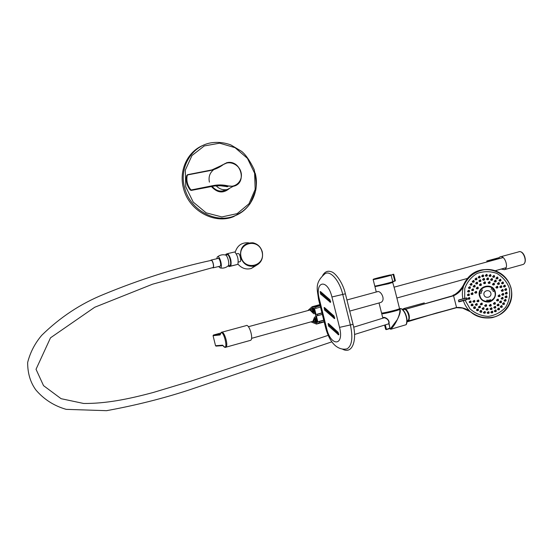 <?xml version="1.0" encoding="UTF-8"?>
<svg xmlns="http://www.w3.org/2000/svg" width="553" height="553" viewBox="0 0 553 553"><rect width="100%" height="100%" fill="white"/><g stroke="black" fill="none" stroke-linecap="round" stroke-linejoin="round"><path stroke-width="0.83" d="M190.695 189.596L191.497 190.225L190.405 189.817C187.059 185.449 185.87 180.665 186.852 175.453L186.686 175.647C185.69 180.845 186.873 185.635 190.232 189.997L190.695 189.596C187.405 185.303 186.237 180.596 187.204 175.467L187.508 174.707M191.511 189.907L213.133 185.594C218.186 184.612 223.253 184.723 228.341 185.939C236.11 187.944 243.161 180.313 241.039 172.342C239.186 164.324 229.177 160.038 223.08 164.753C219.043 167.746 214.502 169.743 209.449 170.732L187.799 174.886L187.204 175.467M212.393 186.32L191.317 190.405L190.225 189.997L191.317 190.405L212.414 186.313C217.35 185.379 222.292 185.531 227.255 186.769L225.078 186.299M218.988 167.054L217.875 167.635M216.147 185.808C219.354 189.071 223.053 190.315 227.242 189.541L233 186.43M187.336 174.914L186.686 175.647C185.69 180.852 186.873 185.635 190.225 189.997M225.244 186.326L227.255 186.769L228.209 186.25C223.163 185.041 218.131 184.93 213.119 185.912L213.133 185.594M203.801 145.066C187.979 150.948 178.667 169.958 183.347 187.764C188.338 210.285 214.156 224.739 233.58 216.638L242.767 211.343M406.987 321.874L408.778 320.837L456.543 307.496L453.578 295.758L405.84 309.168L403.241 308.726L402.466 309.521M456.598 307.482L456.598 307.482C461.209 307.129 465.585 308.325 469.739 311.083L462.515 308.09L456.591 307.689L408.778 320.837C410.119 316.696 409.144 312.811 405.84 309.168L453.508 295.53L458.292 292.592L463.504 286.419C461.133 290.726 457.849 293.837 453.633 295.744L453.446 295.544M469.739 311.083C466.718 308.083 464.61 304.627 463.414 300.721M462.93 298.876C462.025 294.742 462.218 290.595 463.504 286.419M462.515 308.09L470.859 311.975C478.449 317.609 486.806 319.122 495.923 316.51C507.142 311.947 513.633 299.747 511.048 288.03C507.723 276.486 496.159 268.661 484.069 269.733C474.764 271.564 468.094 276.7 464.071 285.127L458.292 292.592M465.114 300.21L470.05 308.871C475.214 313.461 481.262 315.97 488.202 316.392C495.087 315.383 500.88 312.362 505.587 307.33C509.126 301.433 510.384 295.088 509.368 288.293C506.935 281.85 502.725 276.866 496.739 273.334C490.145 271.108 483.585 271.15 477.052 273.459C471.163 277.053 467.064 282.071 464.769 288.5L464.644 298.406M470.375 311.712L471.163 312.369M492.398 270.037C478.787 267.839 469.11 272.912 463.373 285.237L463.373 285.237C461.202 289.115 458.285 292.247 454.614 294.631L453.08 295.198L453.633 295.744M464.071 285.127L463.373 285.237M479.437 295.89C480.751 299.857 483.522 301.903 487.76 302.028C493.767 300.894 496.235 297.355 495.149 291.417C492.288 281.85 476.582 286.343 479.437 295.89M466.635 297.915L464.859 298.302C464.14 298.682 457.096 300.175 459.28 299.968L466.635 297.915L467.043 299.574M476.237 291.334L474.695 292.426L475.262 293.097M477.737 287.069L476.244 288.182L476.852 288.873M480.778 283.71L479.333 284.857L479.983 285.562M484.898 281.781L483.488 282.942L484.172 283.661M489.467 281.574L488.085 282.742L488.783 283.461M493.801 283.115L492.419 284.283L493.11 285.002M497.223 286.171L495.827 287.339L496.504 288.051M499.477 294.825L498.011 295.959L498.633 296.65M497.956 299.097L496.456 300.203L497.036 300.887M494.9 302.45L493.352 303.535L493.905 304.205M490.767 304.378L489.191 305.443L489.716 306.092L489.315 305.519L490.919 304.468C491.576 305.781 491.175 306.321 489.702 306.086L489.564 306.003M486.191 304.579L484.594 305.629L485.099 306.272L484.725 305.712L486.336 304.668C486.972 305.996 486.564 306.528 485.092 306.265L484.96 306.182M481.877 303.037L480.274 304.074L480.771 304.717L480.398 304.157L482.009 303.12C482.645 304.447 482.23 304.98 480.764 304.71L480.633 304.627M478.469 299.975L476.873 301.026L477.239 301.579L476.997 301.102L478.608 300.065C479.244 301.392 478.829 301.924 477.363 301.655L477.239 301.579M472.511 292.758L470.942 293.823L471.481 294.486M473.064 288.846L471.529 289.931L472.11 290.615M474.612 285.217L473.126 286.33L473.741 287.028M477.059 282.127L475.615 283.26L476.271 283.972M480.246 279.777L478.829 280.931L479.52 281.65M483.944 278.332L482.562 279.5L483.274 280.226M487.905 277.889L486.543 279.065L487.276 279.797M491.866 278.477L490.511 279.659L491.251 280.392M495.55 280.06L494.195 281.242L494.928 281.975M498.709 282.528L497.341 283.71L498.059 284.436M501.122 285.721L499.732 286.889L500.437 287.608M502.622 289.413L501.212 290.567L501.882 291.279M503.106 293.346L501.661 294.493L502.311 295.198M502.546 297.265L501.066 298.392L501.682 299.083M500.977 300.894L499.463 302L500.05 302.685M498.502 303.991L496.96 305.076L497.513 305.747M495.301 306.334L493.725 307.399L494.258 308.056L493.87 307.489L495.467 306.431C496.131 307.745 495.73 308.291 494.258 308.056L494.099 307.959M491.596 307.779L489.986 308.823L490.345 309.376L490.131 308.913L491.741 307.869C492.384 309.189 491.976 309.728 490.504 309.473L490.345 309.376M487.628 308.215L486.004 309.245L486.488 309.874L486.142 309.334L487.76 308.304C488.389 309.632 487.974 310.164 486.509 309.887L486.357 309.784M483.675 307.62L482.036 308.636L482.506 309.258M480.011 306.03L478.366 307.039L478.829 307.662M476.873 303.562L475.234 304.572L475.704 305.201M474.481 300.376L472.856 301.399L473.347 302.035L472.995 301.489L474.612 300.459C475.227 301.793 474.806 302.318 473.347 302.035L473.209 301.945M469.476 297.493L467.859 298.516L468.336 299.145L467.976 298.592L469.594 297.569C470.202 298.903 469.78 299.429 468.329 299.138L468.211 299.062M473.631 280.419L472.2 281.567L472.85 282.272M471.467 283.357L469.995 284.477L470.603 285.168M469.926 286.661L468.405 287.76L468.979 288.438M469.062 290.214L467.506 291.286L468.045 291.943M468.909 293.871L467.32 294.915L467.824 295.558M486.599 274.336L485.285 275.532L486.039 276.265M482.949 274.869L481.615 276.051L482.347 276.783M479.486 276.092L478.124 277.267L478.836 277.993M476.34 277.972L474.944 279.127L475.628 279.846M490.297 274.53L488.99 275.726L489.751 276.459M500.258 279.189L498.944 280.385L499.684 281.118M497.265 276.998L495.958 278.194L496.705 278.933M493.898 275.422L492.592 276.624L493.352 277.364M501.661 305.56L500.223 306.708L500.769 307.364M503.859 302.629L502.449 303.791L503.016 304.461M505.511 299.367L504.046 300.493L504.64 301.178M506.389 295.814L504.958 296.954L505.504 297.618L505.069 297.002L506.61 295.91C507.364 297.182 506.997 297.749 505.511 297.618L505.387 297.555M506.548 292.15L505.145 293.311L505.795 294.016M505.981 288.521L504.606 289.689L505.262 290.401M504.702 285.065L503.354 286.24L504.053 286.966M502.774 281.912L501.44 283.101L502.159 283.827M475.138 306.804L473.479 307.8L473.9 308.394M478.11 308.996L476.451 309.991L476.907 310.613L476.748 309.231L478.207 309.065C478.787 310.413 478.359 310.924 476.907 310.613C478.373 310.938 478.808 310.427 478.207 309.065M481.456 310.579L479.797 311.574L480.218 312.169M485.036 311.477L483.391 312.486L483.723 313.019L483.516 312.576L485.14 311.553C485.741 312.894 485.313 313.413 483.861 313.116C485.334 313.427 485.762 312.908 485.14 311.553M488.728 311.678L487.096 312.694L487.435 313.233L487.221 312.777L488.838 311.754C489.453 313.088 489.032 313.613 487.573 313.323C489.052 313.627 489.474 313.102 488.838 311.754M492.384 311.152L490.767 312.189L491.244 312.811M495.751 309.867L494.271 310.986L494.624 311.539L494.389 311.062L495.993 310.019C496.649 311.339 496.235 311.871 494.769 311.622C496.255 311.885 496.663 311.353 495.993 310.019M498.924 308.007L497.465 309.134L497.983 309.784L497.582 309.203L499.172 308.152C499.85 309.466 499.449 310.005 497.97 309.777L497.831 309.694M470.741 300.943L469.103 301.952L469.559 302.567L469.221 302.035L470.845 301.012C471.439 302.353 471.011 302.871 469.559 302.567L469.442 302.484M472.656 304.088L470.997 305.083L471.433 305.685M462.184 307.986L456.647 307.675M456.536 307.703L436.511 312.984L408.038 321.611M467.057 299.567L460.552 301.205M490.857 293.166C489.806 288.866 482.873 290.546 483.999 294.825C485.043 299.118 491.976 297.445 490.857 293.166M482.479 290.214L482.271 289.917L481.691 290.747L482.479 290.214M481.767 291.549L481.566 291.258L480.979 292.081L481.767 291.549M481.393 293.014L481.193 292.724L480.605 293.546L481.393 293.014M487.442 300.334L487.241 300.044L486.64 300.86L487.442 300.334M488.976 300.279L488.776 299.989L488.181 300.804L488.976 300.279M490.456 299.871L490.255 299.574L489.661 300.397L490.456 299.871M493.857 291.078L493.635 290.774L493.082 291.618L493.857 291.078M493.027 289.8L492.806 289.495L492.253 290.339L493.027 289.8M491.928 288.742L491.7 288.438L491.154 289.288L491.928 288.742M491.147 289.281L491.7 288.438M492.246 290.339L492.806 289.495M493.069 291.611L493.635 290.774M489.633 300.376L490.255 299.574M488.154 300.784L488.817 300.189M486.619 300.839L487.11 299.975M218.622 266.532L220.205 267.935C223.329 268.157 219.354 253.723 217.218 257.11L216.776 258.742M227.829 266.131L228.278 265.744C229.848 263.767 227.366 254.795 225.299 254.974C222.479 254.408 219.935 254.995 217.654 256.737M219.776 266.256L220.115 266.193C221.725 265.447 219.486 257.318 217.979 258.438L217.93 258.472M407.043 320.899L407.713 320.657C411.066 318.798 406.69 307.344 403.538 309.694L402.902 309.908M328.143 335.36L191.587 380.941L153.299 392.464C127.37 399.418 105.575 403.635 83.662 403.476L61.079 398.685L43.535 385.648L36.028 369.286L50.496 337.828L94.694 307.268L152.573 284.194L212.981 267.548C214.433 266.871 212.38 259.398 211.032 260.422C175.819 268.039 140.006 279.376 103.591 294.424C80.731 303.666 60.125 317.277 41.765 335.27C34.943 343.268 30.242 352.337 27.65 362.471C27.629 373.268 30.38 382.441 35.897 389.989C43.95 399.404 54.042 405.861 66.173 409.351L106.542 410.679C135.098 405.48 162.402 398.644 188.469 390.176L331.821 341.844M210.631 260.511L210.942 260.11C211.612 259.882 212.297 260.719 212.995 262.627C213.762 265.281 213.79 267.023 213.071 267.859L212.338 267.7M487.041 261.935L486.799 260.981L498.903 257.705M498.149 258.894L499.822 256.972C504.426 254.332 509.334 267.597 504.488 269.643L501.163 269.069M486.799 260.981L498.108 258.908M222.949 345.57L222.624 345.19L215.539 345.715L213.064 335.699L220.094 334.952L220.225 334.427M220.633 333.086L213.437 335.042L213.064 335.699M215.539 345.715L216.168 346.109M221.891 332.194L246.085 325.648C248.947 323.27 253.765 338.643 250.668 340.302L250.074 340.468M381.895 313.337C380.941 314.374 399.363 309.977 399.411 309.155L399.771 308.864C400.939 310.406 400.151 313.931 397.4 319.454C395.471 323.54 393.301 326.775 390.874 329.173L390.397 328.855L397.4 319.454C399.266 315.307 400.082 312.099 399.847 309.832L399.729 309.327C399.681 310.198 380.72 314.719 381.701 313.648L381.853 313.192M382.994 318.127C382.78 315.977 389.976 318.68 389.042 323.47L390.128 328.876L388.78 323.263C389.533 318.293 382.441 317.173 383.969 317.934M392.582 281.919L392.568 281.947C392.526 282.376 375.874 286.482 375.134 286.247M392.623 282.154L392.63 282.196C392.506 282.68 374.111 287.159 375.141 286.454L375.093 286.247M379.966 302.705L380.616 302.526C386.326 300.403 380.782 289.634 376.952 291.818M394.614 289.019L396.522 296.608M399.411 309.155L399.349 308.92C399.052 309.639 385.344 313.102 382.455 313.198M406.261 324.507L406.192 324.632C408.743 320.477 405.231 309.943 400.966 308.615L399.695 309.231M405.805 324.798L406.02 324.735C408.508 320.74 404.886 309.784 400.704 308.595L400.877 308.588M385.296 324.846L386.367 329.104L385.621 329.249L384.57 325.074L386.091 329.56L389.927 328.067M316.026 316.717L314.553 317.125L315.853 316.966L316.627 320.056L316.019 320.132L315.549 318.245L315.037 318.307L316.482 324.093L310.959 321.86M314.083 312.362L313.586 312.5L314.104 312.431L313.634 310.544L314.235 310.461L315.003 313.551L313.71 313.724L309.894 309.991M315.59 322.641L313.475 321.846L314.657 318.887L315.59 322.641M307.862 310.579L312.148 306.715L313.586 312.5M312.431 321.452L312.784 321.583L314.553 317.125M312.016 308.298L312.95 312.051L310.413 309.569L312.016 308.298M324.182 321.943L316.482 324.093M319.862 304.627L312.148 306.715M315.265 321.348L313.475 321.846M312.21 309.086L310.413 309.569M324.12 321.673L318.148 323.097L318.265 323.567L324.182 321.915M326.381 309.238L326.74 310.675M330.383 325.282L330.729 326.664M321.922 312.88L316.005 314.505L314.519 308.546L315.95 308.339L315.625 307.019L314.194 307.233L320.111 305.629M323.733 320.139L317.823 321.784L316.337 315.818L317.775 315.639L317.443 314.318L316.005 314.505M314.194 307.233L314.076 306.756L319.993 305.159M320.152 305.795L315.625 307.019M320.484 307.109L315.95 308.339M315.708 318.874L315.21 319.012L315.749 318.95L316.641 322.51L317.45 322.42L313.862 308.042L313.06 308.159L313.945 311.719L313.413 311.795L312.224 307.033L314.076 306.756M316.641 322.51L317.415 322.295M318.265 323.567L316.399 323.775L315.21 319.012M319.593 322.938L319.268 321.618L317.823 321.784M319.945 304.952L312.224 307.033M322.613 293.422L322.855 294.79M330.708 301.592L321.666 293.761L321.003 292.025M338.83 334.04L329.636 325.669L328.973 323.989M334.765 317.809L325.648 309.708L324.984 308M344.782 349.192L346.994 348.888C351.971 345.832 353.111 337.89 350.408 325.046L342.763 294.479C339.279 279.804 329.56 269.352 324.473 274.191C314.111 283.392 317.588 290.028 318.487 299.111L319.323 299.069L326.699 328.593C330.825 346.821 344.457 346.247 339.528 327.376L331.931 296.982C327.417 278.097 314.394 280.986 319.323 299.069M320.567 291.645L330.023 299.823L330.452 302.36L320.567 294.051L320.152 291.555L320.567 291.645M328.544 323.609L338.146 332.332L338.595 334.841L328.537 325.98L328.102 323.498L328.544 323.609M324.556 307.62L334.088 316.067L334.524 318.597L324.549 310.012L324.127 307.516L324.556 307.62M322.302 314.387L317.775 315.639M321.97 313.074L317.443 314.318M327.583 311.429L328.323 311.332L328.565 312.3M328.323 311.332L327.673 311.505M323.788 320.36L319.268 321.618M237.845 264.362C238.702 259.613 237.672 255.472 234.762 251.947L227.732 253.585C230.608 257.138 231.638 261.293 230.815 266.048L237.845 264.362L229.053 266.594L228.271 265.813M225.665 255.071L226.93 254.781C229.06 253.219 232.156 264.382 229.875 265.426L229.481 265.523M225.721 255.064L225.983 254.193L227.732 253.585M229.053 266.594L230.815 266.048M262.094 251.968C258.735 237.742 237.472 242.58 241.087 256.938C244.606 271.329 265.793 266.124 262.094 251.968M237.949 264.113C241.682 268.35 246.113 269.809 251.249 268.488L256.067 265.558M248.732 242.836C241.848 242.269 237.334 245.421 235.184 252.292M236.338 253.91L237.852 253.551C238.917 253.315 239.712 254.518 240.244 257.173C240.921 259.495 240.901 260.981 240.175 261.631L239.753 261.728M221.898 165.167L227.636 162.61C241.537 160.059 247.143 183.831 233.214 186.313L228.341 185.939M209.449 170.732L187.667 174.665L211.972 169.895L223.08 164.753M225.956 186.479L220.44 185.753L214.398 185.988L191.317 190.405M209.407 182.131C208.384 177.14 209.684 173.11 213.299 170.034M229.709 188.207C223.523 193.681 217.419 193.115 211.391 186.513M185.746 186.796L193.218 202.087L206.158 212.843L221.864 216.935L237.133 213.645L248.974 203.787L255.168 189.375L254.608 173.213L247.454 158.365L235.018 147.651L219.638 143.179L204.264 145.944L191.967 155.531L185.31 170.13L185.746 186.796M255.209 173.207C259.882 190.847 250.786 210.036 234.486 215.94C215.145 224.006 189.437 209.601 184.467 187.17C178.868 166.398 192.838 144.803 212.539 142.633C218.725 141.955 224.815 142.715 230.801 144.907L241.661 151.398C245.774 154.764 249.935 160.778 254.138 169.453C256.246 178.847 256.751 185.884 255.652 190.571L250.322 203.331C246.223 209.02 240.942 213.223 234.486 215.94L233.58 216.638M463.822 285.479C468.343 272.028 485.783 265.309 498.488 272.221C511.318 278.629 515.79 296.111 507.536 307.662C499.525 319.371 481.428 321.487 470.783 312.037L470.472 311.768M471.115 305.173L471.557 304.081L472.753 304.157C473.333 305.498 472.905 306.016 471.453 305.705L471.115 305.173M471.384 305.125C473.61 307.178 472.38 302.304 471.384 305.125M469.49 301.986C471.709 304.039 470.479 299.166 469.49 301.986M497.859 309.162C500.099 311.221 498.854 306.334 497.859 309.162M494.665 311.021C496.905 313.081 495.661 308.194 494.665 311.021M490.891 312.272L492.509 311.235C493.138 312.563 492.723 313.095 491.258 312.825L490.891 312.272M491.168 312.231C493.4 314.284 492.163 309.397 491.168 312.231M487.49 312.735C489.723 314.795 488.486 309.908 487.49 312.735M483.785 312.535C486.018 314.588 484.781 309.708 483.785 312.535M479.914 311.664L480.357 310.572L481.552 310.648C482.14 311.989 481.711 312.507 480.26 312.196L479.914 311.664M480.191 311.622C482.416 313.675 481.179 308.795 480.191 311.622M476.845 310.039C479.071 312.092 477.833 307.212 476.845 310.039M473.596 307.89L474.045 306.797L475.234 306.874C475.815 308.221 475.386 308.733 473.935 308.415L473.596 307.89M473.873 307.841C476.092 309.894 474.861 305.021 473.873 307.841M501.55 283.136L503.043 282.016C503.859 283.247 503.52 283.827 502.034 283.765L501.55 283.136M501.827 283.088C504.066 285.141 502.822 280.247 501.827 283.088M503.458 286.281L504.965 285.168C505.774 286.399 505.428 286.986 503.935 286.91L503.458 286.281M503.742 286.233C505.981 288.286 504.737 283.392 503.742 286.233M504.709 289.731L506.23 288.625C507.018 289.869 506.672 290.443 505.179 290.353L504.709 289.731M504.993 289.682C507.232 291.735 505.988 286.848 504.993 289.682M505.255 293.353L506.783 292.254C507.557 293.505 507.198 294.078 505.712 293.968L505.255 293.353M505.532 293.304C507.772 295.364 506.534 290.47 505.532 293.304M505.345 296.961C507.585 299.014 506.348 294.127 505.345 296.961M504.156 300.549L505.712 299.463C506.451 300.742 506.071 301.302 504.592 301.15L504.156 300.549M504.44 300.507C506.679 302.56 505.435 297.666 504.44 300.507M502.559 303.846L504.129 302.774C504.848 304.06 504.46 304.613 502.981 304.44L502.559 303.846M502.843 303.804C505.083 305.857 503.838 300.97 502.843 303.804M500.341 306.77L501.924 305.705C502.615 307.005 502.221 307.551 500.748 307.35L500.341 306.77M500.624 306.728C502.857 308.781 501.619 303.894 500.624 306.728M492.702 276.652L494.195 275.532C495.018 276.756 494.679 277.343 493.193 277.288L492.702 276.652M492.979 276.604C495.218 278.65 493.974 273.77 492.979 276.604M496.062 278.228L497.555 277.101C498.377 278.325 498.046 278.912 496.553 278.864L496.062 278.228M496.338 278.18C498.578 280.226 497.341 275.339 496.338 278.18M499.048 280.419L500.541 279.293C501.364 280.516 501.032 281.104 499.539 281.048L499.048 280.419M499.331 280.364C501.564 282.417 500.327 277.53 499.331 280.364M489.101 275.753L490.594 274.634C491.41 275.864 491.071 276.445 489.585 276.389L489.101 275.753M489.377 275.705C491.61 277.751 490.373 272.871 489.377 275.705M475.055 279.175L476.589 278.083C477.336 279.348 476.969 279.908 475.49 279.777L475.055 279.175M475.324 279.12C477.55 281.166 476.32 276.293 475.324 279.12M478.234 277.309L479.755 276.21C480.522 277.461 480.17 278.028 478.684 277.924L478.234 277.309M478.504 277.253C480.73 279.3 479.499 274.426 478.504 277.253M481.725 276.092L483.232 274.979C484.02 276.224 483.675 276.797 482.188 276.707L481.725 276.092M481.995 276.037C484.228 278.083 482.99 273.203 481.995 276.037M485.396 275.567L486.889 274.447C487.698 275.684 487.359 276.265 485.873 276.189L485.396 275.567M485.665 275.512C487.898 277.558 486.661 272.677 485.665 275.512M467.437 294.991L469.041 293.954C469.67 295.281 469.255 295.807 467.797 295.537L467.437 294.991M467.707 294.943C469.926 296.989 468.695 292.115 467.707 294.943M467.624 291.348L469.214 290.304C469.863 291.625 469.456 292.157 467.997 291.908L467.624 291.348M467.886 291.3C470.112 293.346 468.882 288.479 467.886 291.3M468.522 287.823L470.098 286.765C470.776 288.065 470.375 288.611 468.909 288.389L468.522 287.823M468.792 287.767C471.011 289.813 469.78 284.947 468.792 287.767M470.105 284.532L471.668 283.461C472.366 284.754 471.979 285.307 470.506 285.113L470.105 284.532M470.375 284.484C472.601 286.53 471.363 281.657 470.375 284.484M472.31 281.608L473.859 280.53C474.585 281.809 474.204 282.369 472.732 282.203L472.31 281.608M472.58 281.56C474.806 283.606 473.568 278.733 472.58 281.56M468.246 298.551C470.465 300.597 469.234 295.724 468.246 298.551M473.264 301.44C475.49 303.493 474.253 298.613 473.264 301.44M475.373 304.668L476.997 303.645C477.605 304.98 477.184 305.505 475.725 305.208L475.373 304.668M475.642 304.627C477.875 306.68 476.638 301.793 475.642 304.627M478.504 307.136L480.135 306.113C480.737 307.454 480.315 307.973 478.857 307.682L478.504 307.136M478.78 307.095C481.006 309.148 479.769 304.268 478.78 307.095M482.181 308.733L483.806 307.703C484.421 309.037 483.993 309.562 482.534 309.279L482.181 308.733M482.451 308.692C484.684 310.745 483.446 305.857 482.451 308.692M486.419 309.293C488.652 311.353 487.414 306.466 486.419 309.293M490.407 308.871C492.647 310.924 491.403 306.037 490.407 308.871M494.147 307.44C496.38 309.5 495.142 304.606 494.147 307.44M497.099 305.152L498.682 304.088C499.373 305.394 498.979 305.94 497.5 305.733L497.099 305.152M497.375 305.111C499.615 307.171 498.377 302.277 497.375 305.111M499.601 302.076L501.17 300.998C501.882 302.291 501.502 302.844 500.016 302.664L499.601 302.076M499.884 302.028C502.124 304.088 500.88 299.194 499.884 302.028M501.205 298.454L502.76 297.369C503.5 298.648 503.126 299.214 501.64 299.055L501.205 298.454M501.488 298.413C503.728 300.473 502.483 295.572 501.488 298.413M501.799 294.549L503.341 293.456C504.101 294.721 503.735 295.288 502.248 295.157L501.799 294.549M502.083 294.5C504.322 296.56 503.078 291.666 502.083 294.5M501.343 290.622L502.871 289.516C503.652 290.774 503.292 291.348 501.806 291.237L501.343 290.622M501.626 290.574C503.866 292.627 502.622 287.733 501.626 290.574M499.871 286.938L501.384 285.825C502.179 287.076 501.827 287.65 500.341 287.56L499.871 286.938M500.147 286.889C502.387 288.942 501.149 284.048 500.147 286.889M497.479 283.751L498.986 282.638C499.788 283.883 499.442 284.456 497.949 284.38L497.479 283.751M497.755 283.703C499.995 285.756 498.751 280.869 497.755 283.703M494.327 281.283L495.834 280.171C496.635 281.408 496.297 281.989 494.804 281.912L494.327 281.283M494.603 281.235C496.843 283.288 495.606 278.394 494.603 281.235M490.642 279.7L492.149 278.588C492.951 279.825 492.605 280.406 491.119 280.33L490.642 279.7M490.919 279.652C493.158 281.698 491.914 276.811 490.919 279.652M486.675 279.106L488.188 278C488.976 279.244 488.631 279.818 487.145 279.728L486.675 279.106M486.951 279.058C489.184 281.111 487.946 276.224 486.951 279.058M482.693 279.548L484.214 278.442C484.988 279.694 484.628 280.267 483.149 280.164L482.693 279.548M482.963 279.493C485.195 281.546 483.958 276.659 482.963 279.493M478.96 280.979L480.495 279.887C481.248 281.152 480.889 281.719 479.403 281.588L478.96 280.979M479.237 280.931C481.469 282.977 480.232 278.097 479.237 280.931M475.746 283.316L477.294 282.237C478.02 283.516 477.647 284.076 476.168 283.917L475.746 283.316M476.015 283.267C478.248 285.32 477.011 280.44 476.015 283.267M473.257 286.399L474.82 285.327C475.525 286.62 475.138 287.173 473.665 286.979L473.257 286.399M473.527 286.35C475.753 288.396 474.515 283.516 473.527 286.35M471.661 290.007L473.244 288.949C473.921 290.256 473.52 290.795 472.055 290.574L471.661 290.007M471.93 289.959C474.156 292.005 472.926 287.125 471.93 289.959M471.073 293.899L472.67 292.855C473.32 294.168 472.912 294.708 471.446 294.459L471.073 293.899M471.343 293.85C473.568 295.903 472.331 291.023 471.343 293.85M477.274 301.06C479.499 303.113 478.262 298.226 477.274 301.06M480.675 304.115C482.9 306.168 481.663 301.281 480.675 304.115M484.995 305.664C487.234 307.724 485.99 302.837 484.995 305.664M489.592 305.47C491.831 307.53 490.587 302.636 489.592 305.47M493.483 303.604L495.066 302.546C495.751 303.853 495.357 304.399 493.877 304.185L493.483 303.604M493.76 303.562C496 305.622 494.755 300.728 493.76 303.562M496.58 300.272L498.149 299.194C498.861 300.486 498.474 301.039 496.995 300.86L496.58 300.272M496.857 300.224C499.096 302.284 497.852 297.39 496.857 300.224M498.135 296.014L499.691 294.929C500.43 296.201 500.057 296.767 498.571 296.615L498.135 296.014M498.412 295.966C500.652 298.026 499.414 293.131 498.412 295.966M495.944 287.38L497.472 286.281C498.253 287.532 497.894 288.106 496.407 288.002L495.944 287.38M496.228 287.332C498.467 289.392 497.223 284.498 496.228 287.332M492.536 284.325L494.057 283.219C494.838 284.47 494.486 285.044 493 284.947L492.536 284.325M492.813 284.277C495.053 286.33 493.808 281.442 492.813 284.277M488.202 282.783L489.73 281.684C490.504 282.936 490.145 283.509 488.658 283.399L488.202 282.783M488.479 282.735C490.711 284.788 489.474 279.901 488.479 282.735M483.612 282.991L485.14 281.892C485.9 283.157 485.541 283.724 484.055 283.599L483.612 282.991M483.882 282.942C486.115 284.989 484.877 280.101 483.882 282.942M479.458 284.906L481.006 283.82C481.739 285.099 481.359 285.659 479.88 285.507L479.458 284.906M479.728 284.857C481.96 286.91 480.723 282.023 479.728 284.857M476.368 288.244L477.937 287.173C478.635 288.466 478.255 289.019 476.776 288.825L476.368 288.244M476.638 288.196C478.87 290.249 477.633 285.362 476.638 288.196M474.82 292.489L476.403 291.431C477.08 292.744 476.679 293.284 475.207 293.062L474.82 292.489M475.089 292.447C477.322 294.493 476.085 289.613 475.089 292.447M467.133 299.539C454.359 303.3 460.407 301.226 458.762 301.53L467.257 299.27M466.96 298.102L458.672 300.016M494.894 292.191C492.854 282.659 477.211 286.454 479.969 295.793C481.988 305.311 497.645 301.558 494.894 292.191M522.15 264.728L523.083 264.465C528.039 262.399 523.124 249.285 518.417 251.94L500.728 256.73M225.403 347.36L225.901 347.201C228.797 345.59 223.993 330.01 221.338 332.346L220.336 334.254M220.246 334.302L213.437 335.042M220.232 334.406L220.094 334.952M220.26 334.676C222.741 325.185 229.889 354.065 222.914 345.425L223.108 345.708M394.766 281.111L392.741 281.726L394.766 280.924L393.142 274.482L391.082 275.021M390.128 328.883L390.812 329.242L406.02 324.735L390.757 329.263M399.729 308.857L400.669 308.595L399.501 308.733M402.245 309.542C406.151 313.51 407.561 318.217 406.462 323.65M373.157 279.576L374.768 286.012C373.704 286.737 392.623 282.134 392.754 281.636L392.748 281.595M391.123 275.118L391.123 275.152C390.971 275.56 372.058 280.184 373.144 279.548L373.33 279.265M390.556 274.938L389.471 275.104M388.863 275.249L389.478 275.097M388.842 275.256C382.558 276.548 369.363 280.081 374.422 279.12C379.323 278.207 394.102 274.343 390.259 274.979L390.3 274.972M392.941 282.341L388.441 283.793L375.134 286.475M379.026 302.968L381.515 312.901C380.533 313.959 399.487 309.438 399.536 308.595L399.515 308.526M392.72 281.477L395.374 280.73M394.718 281.194L395.381 280.737L393.757 274.295L392.955 274.253M330.881 326.802L331.772 326.54M353.035 324.355L339.528 327.376M342.252 349.026C352.925 355.061 357.148 338.954 353.042 324.369L345.39 293.809L331.931 296.982M318.5 299.152L325.821 328.503L326.699 328.593M334.067 318.487L334.717 318.307M324.549 310.012L325.648 309.708M338.125 334.724L338.789 334.537M328.537 325.98L329.636 325.669M330.017 302.263L330.646 302.09M320.567 294.051L321.666 293.761M240.576 257.076C239.795 247.461 243.921 242.698 252.956 242.788C257.719 243.942 260.829 246.991 262.288 251.933C263.401 258.769 260.968 263.442 254.995 265.952C247.993 267.258 243.182 264.299 240.576 257.076M225.092 189.79L222.9 190.979M227.242 189.541L233.214 186.313C248.048 183.541 240.486 158.289 226.205 162.914M209.324 170.518L211.972 169.895M226.253 189.714C221.048 192.313 216.341 191.2 212.124 186.368M223.585 190.605L225.278 189.79M470.396 311.726L470.783 312.037C477.073 316.883 484.179 318.763 492.087 317.685C500.168 315.569 505.919 311.221 509.334 304.648C515.182 293.18 510.129 278.083 498.488 272.221M424.317 302.892L404.084 308.484M472.753 304.157C473.354 305.512 472.919 306.03 471.453 305.705L471.336 305.615M492.509 311.235C493.152 312.576 492.737 313.109 491.258 312.825L491.119 312.728M481.552 310.648C482.161 312.003 481.725 312.521 480.26 312.196L480.128 312.099M475.234 306.874C475.836 308.235 475.4 308.747 473.935 308.415L473.81 308.325M503.043 282.016C503.88 283.254 503.541 283.841 502.034 283.765L501.924 283.73M504.965 285.168C505.788 286.413 505.449 286.993 503.935 286.91L503.824 286.869M506.23 288.625C507.039 289.876 506.686 290.456 505.179 290.353L505.062 290.311M506.783 292.254C507.578 293.519 507.219 294.092 505.712 293.968L505.587 293.92M505.712 299.463C506.465 300.756 506.092 301.316 504.592 301.15L504.46 301.088M504.129 302.774C504.861 304.074 504.481 304.627 502.981 304.44L502.843 304.364M501.924 305.705C502.636 307.019 502.242 307.565 500.748 307.35L500.61 307.274M494.195 275.532C495.039 276.763 494.7 277.35 493.193 277.288L493.096 277.26M497.555 277.101C498.398 278.332 498.066 278.919 496.553 278.864L496.456 278.83M500.541 279.293C501.384 280.53 501.053 281.111 499.539 281.048L499.435 281.021M490.594 274.634C491.43 275.871 491.092 276.452 489.585 276.389L489.488 276.362M476.589 278.083C477.357 279.355 476.99 279.922 475.49 279.777L475.4 279.742M479.755 276.21C480.543 277.468 480.184 278.041 478.684 277.924L478.594 277.889M483.232 274.979C484.041 276.23 483.695 276.804 482.188 276.707L482.098 276.68M486.889 274.447C487.718 275.691 487.38 276.272 485.873 276.189L485.776 276.161M469.041 293.954C469.691 295.288 469.269 295.82 467.797 295.537L467.686 295.468M469.214 290.304C469.884 291.631 469.476 292.164 467.997 291.908L467.886 291.846M470.098 286.765C470.79 288.078 470.396 288.618 468.909 288.389L468.806 288.334M471.668 283.461C472.386 284.76 471.999 285.313 470.506 285.113L470.409 285.065M473.859 280.53C474.598 281.816 474.225 282.376 472.732 282.203L472.635 282.161M476.997 303.645C477.619 304.993 477.198 305.512 475.725 305.208L475.58 305.111M480.135 306.113C480.757 307.461 480.336 307.986 478.857 307.682L478.711 307.579M483.806 307.703C484.435 309.051 484.013 309.576 482.534 309.279L482.382 309.175M498.682 304.088C499.387 305.408 498.993 305.954 497.5 305.733L497.341 305.65M501.17 300.998C501.903 302.304 501.516 302.857 500.016 302.664L499.864 302.588M502.76 297.369C503.513 298.661 503.14 299.221 501.64 299.055L501.488 298.986M503.341 293.456C504.115 294.735 503.755 295.302 502.248 295.157L502.096 295.095M502.871 289.516C503.665 290.781 503.313 291.355 501.806 291.237L501.661 291.182M501.384 285.825C502.193 287.083 501.848 287.664 500.341 287.56L500.202 287.512M498.986 282.638C499.808 283.889 499.463 284.47 497.949 284.38L497.818 284.332M495.834 280.171C496.656 281.415 496.317 281.995 494.804 281.912L494.679 281.871M492.149 278.588C492.972 279.832 492.626 280.412 491.119 280.33L490.995 280.288M488.188 278C488.997 279.251 488.652 279.825 487.145 279.728L487.02 279.687M484.214 278.442C485.009 279.7 484.649 280.274 483.149 280.164L483.025 280.115M480.495 279.887C481.269 281.159 480.903 281.726 479.403 281.588L479.285 281.539M477.294 282.237C478.041 283.523 477.668 284.083 476.168 283.917L476.05 283.862M474.82 285.327C475.539 286.627 475.151 287.18 473.665 286.979L473.541 286.917M473.244 288.949C473.935 290.263 473.541 290.809 472.055 290.574L471.93 290.512M472.67 292.855C473.333 294.182 472.926 294.714 471.446 294.459L471.322 294.383M495.066 302.546C495.771 303.86 495.377 304.413 493.877 304.185L493.739 304.109M498.149 299.194C498.882 300.5 498.495 301.053 496.995 300.86L496.857 300.791M499.691 294.929C500.444 296.214 500.071 296.774 498.571 296.615L498.44 296.553M497.472 286.281C498.267 287.546 497.914 288.12 496.407 288.002L496.283 287.954M494.057 283.219C494.859 284.484 494.506 285.058 493 284.947L492.882 284.906M489.73 281.684C490.525 282.942 490.165 283.516 488.658 283.399L488.548 283.357M485.14 281.892C485.921 283.164 485.555 283.73 484.055 283.599L483.944 283.558M481.006 283.82C481.753 285.106 481.38 285.666 479.88 285.507L479.769 285.459M477.937 287.173C478.656 288.472 478.269 289.025 476.776 288.825L476.665 288.77M476.403 291.431C477.094 292.751 476.7 293.297 475.207 293.062L475.089 293M469.594 297.569C470.223 298.917 469.794 299.436 468.329 299.138M490.919 304.468C491.596 305.795 491.188 306.334 489.702 306.086M486.336 304.668C486.993 306.003 486.578 306.542 485.092 306.265M482.009 303.12C482.658 304.461 482.244 304.993 480.764 304.71M478.608 300.065C479.264 301.406 478.85 301.931 477.363 301.655L477.37 301.661M495.467 306.431C496.152 307.758 495.744 308.298 494.258 308.056M491.741 307.869C492.405 309.203 491.99 309.742 490.504 309.473M487.76 308.304C488.41 309.645 487.988 310.178 486.509 309.887M474.612 300.459C475.241 301.807 474.82 302.332 473.347 302.035M506.61 295.91C507.384 297.189 507.018 297.756 505.511 297.618M499.172 308.152C499.864 309.473 499.463 310.019 497.97 309.777M470.845 301.012C471.46 302.367 471.032 302.885 469.559 302.567M458.755 301.516L458.458 300.341M487.76 302.028C491.299 302.408 496.988 297.977 495.149 291.417M220.205 267.935C223.26 268.509 225.956 267.783 228.278 265.744M407.043 320.871L407.554 320.747M213.071 267.859L220.163 266.166M211.218 260.048L218.317 258.382M337.102 332.464L337.987 332.18M353.664 327.189L384.902 317.553M388.842 323.761L354.542 334.482M504.488 269.643L523.083 264.465C527.845 262.461 524.203 250.73 519.246 251.698M503.133 257.567L394.144 287.152M377.526 291.666L346.931 299.975M309.818 310.046L248.421 326.712M506.092 267.7L495.039 270.77M467.161 278.505L396.874 298.019M380.616 302.526L349.717 311.104M333.549 315.59L332.574 315.86M312.887 321.328L251.553 338.353M250.668 340.302L225.901 347.201C225.14 347.733 224.159 347.201 222.963 345.604L215.953 346.116M399.847 309.832L399.722 309.348L399.847 309.832M382.842 318.175L381.722 313.724M390.335 274.979L391.123 275.152L392.754 281.636C391.987 282.03 394.683 281.643 385.227 284.076C373.69 286.896 374.906 286.219 374.775 286.053M374.969 286.8L376.275 292.005M392.623 282.148L394.966 290.415M396.197 295.316L399.536 308.595C398.831 308.92 401.374 308.809 392.008 311.277C380.423 314.021 381.929 313.088 381.522 312.963M390.038 328.517L386.291 329.609L385.621 329.249M328.033 310.703L328.192 311.346M332.056 326.795L332.443 328.219M345.39 293.809C342.798 282.196 334.994 272.373 331.226 271.758C327.701 270.445 324.818 271.717 322.586 275.574M324.106 294.708L324.411 296.138M325.841 328.572C328.053 336.431 331.247 342.155 335.422 345.743C339.065 348.687 342.922 349.738 346.994 348.888M228.175 265.834L229.875 265.426M252.956 242.788C257.733 243.942 260.85 246.991 262.302 251.926C263.422 258.742 260.981 263.415 254.995 265.952L251.249 268.488M238.281 262.081L240.175 261.631"/></g></svg>

